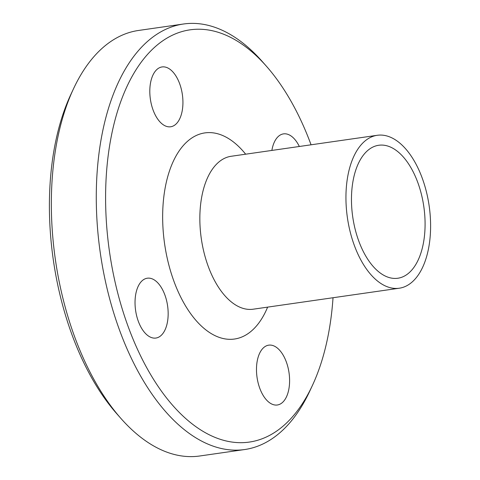 <?xml version="1.0" encoding="UTF-8"?>
<svg xmlns="http://www.w3.org/2000/svg" width="480" height="480" viewBox="0 0 480 480"><rect width="100%" height="100%" fill="white"/><g stroke="black" fill="none" stroke-linecap="round" stroke-linejoin="round"><path stroke-width="0.72" d="M153.6 279.522A30.228 16.164 -98.2 0 1 168.12 311.586A30.228 16.164 -98.2 0 1 155.886 338.052A30.228 16.164 -98.2 0 1 135.6 310.422A30.228 16.164 -98.2 0 1 147.3 278.208A30.228 16.164 -98.2 0 1 153.6 279.522M256.596 366.012A30.228 16.164 -98.2 0 1 268.74 345.156A30.228 16.164 -98.2 0 1 289.032 372.78A30.228 16.164 -98.2 0 1 277.332 404.994A30.228 16.164 -98.2 0 1 256.596 366.012M271.872 150.432A30.228 16.164 -98.2 0 1 283.518 133.878A30.228 16.164 -98.2 0 1 299.34 146.484M182.814 105.918A30.228 16.164 -98.2 0 1 170.67 126.774A30.228 16.164 -98.2 0 1 150.372 99.15A30.228 16.164 -98.2 0 1 162.078 66.936A30.228 16.164 -98.2 0 1 182.814 105.918M333.024 297.732A208.236 111.336 -98.2 0 1 312.348 385.578A208.236 111.336 -98.2 0 1 169.458 401.568A208.236 111.336 -98.2 0 1 110.31 141.552A208.236 111.336 -98.2 0 1 233.484 38.892A208.236 111.336 -98.2 0 1 266.502 66.324A208.236 111.336 -98.2 0 1 311.064 144.804M266.502 66.324L262.392 61.662A214.956 114.924 81.8 0 0 228.312 33.342A214.956 114.924 81.8 0 0 183.528 24A214.956 114.924 81.8 0 0 100.326 253.11A214.956 114.924 81.8 0 0 244.644 449.544A214.956 114.924 81.8 0 0 309.72 391.212L312.348 385.578M244.644 449.544L199.692 456A214.956 114.924 -98.2 0 1 120.828 418.338A214.956 114.924 -98.2 0 1 73.5 88.788A214.956 114.924 -98.2 0 1 138.576 30.456L183.528 24M393.384 138.648A77.25 41.304 -98.2 0 1 430.5 220.566A77.25 41.304 -98.2 0 1 399.258 288.222A77.25 41.304 -98.2 0 1 347.394 217.626A77.25 41.304 -98.2 0 1 377.292 135.288A77.25 41.304 -98.2 0 1 393.384 138.648M120.828 418.338L116.718 413.676A208.236 111.336 -98.2 0 1 70.866 94.422L73.5 88.788M392.718 148.182A67.176 35.916 -98.2 0 1 424.992 219.414A67.176 35.916 -98.2 0 1 397.824 278.244A67.176 35.916 -98.2 0 1 352.728 216.864A67.176 35.916 -98.2 0 1 378.726 145.266A67.176 35.916 -98.2 0 1 392.718 148.182M267.63 307.122A104.118 55.668 -98.2 0 1 196.296 320.778A104.118 55.668 -98.2 0 1 164.748 190.29A104.118 55.668 -98.2 0 1 226.596 137.43A104.118 55.668 -98.2 0 1 245.664 154.194M399.258 288.222L253.164 309.204A77.25 41.304 -98.2 0 1 201.3 238.608A77.25 41.304 -98.2 0 1 231.198 156.27L377.292 135.288"/></g></svg>
